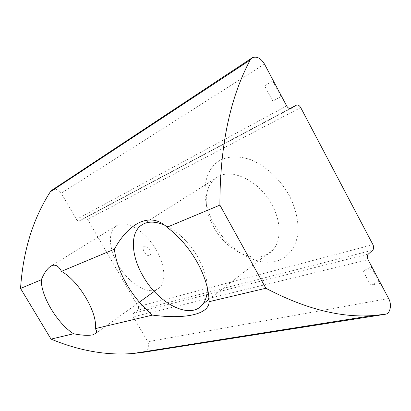 <?xml version="1.0" encoding="UTF-8"?>
<svg xmlns="http://www.w3.org/2000/svg" width="411" height="411" viewBox="0 0 411 411"><rect width="100%" height="100%" fill="white"/><g stroke="black" fill="none" stroke-linecap="round" stroke-linejoin="round"><path stroke-width="0.31" stroke-dasharray="2.06 1.54" d="M213.684 227.006C203.291 208.778 203.553 187.02 215.683 178.271C229.379 166.774 258.889 179.612 271.99 204.827C281.145 221.416 281.376 239.926 273.402 249.333C259.952 266.688 227.283 252.914 213.684 227.006M163.552 224.612C177.054 230.489 188.582 241.498 198.138 257.64C204.026 268.316 207.093 278.35 207.339 287.746M214.193 224.432C200.131 199.463 202.017 169.532 221.123 159.74C229.657 155.959 239.567 155.964 250.844 159.766C265.66 165.797 280.143 179.15 289.287 195.518C295.601 207.961 298.617 220.871 298.016 232.333C296.382 247.186 288.239 257.599 276.68 261.17C255.878 266.857 228.033 249.508 214.193 224.432M155.009 290.228C144.657 293.218 128.391 282.038 118.764 266.107C109.033 250.232 107.42 231.891 116.138 225.978L117.582 225.156C126.506 220.702 143.069 229.836 153.842 245.999C164.703 262.105 166.938 280.965 159.53 287.659L155.009 290.228M144.292 246.333C140.66 247.52 146.105 257.019 149.532 255.488C153.257 254.394 147.719 244.694 144.292 246.333M286.657 105.93L76.492 219.387L61.244 193.211C58.768 189.671 55.773 188.603 52.269 189.99L51.786 190.288M264.643 85.853L273.294 80.69L264.643 85.853L272.786 101.163L281.535 96.251L272.786 101.163M370.66 285.244L378.762 281.196L380.54 283.23L370.66 285.244L363.088 270.998L371.195 266.903L372.88 268.768L363.088 270.998M144.03 352.217C148.571 350.475 149.815 346.982 147.77 341.736L133.246 316.804L368.071 259.685M368.338 254.075L133.822 313.069L137.659 310.284L372.685 250.181M372.936 244.648L138.224 306.585L87.589 219.346L300.708 107.584M84.137 218.154L290.038 108.555L79.991 220.584L291.045 108.37M138.224 306.585C138.923 308.07 138.738 309.303 137.659 310.284M133.822 313.069C132.732 314.061 132.542 315.304 133.246 316.804M76.492 219.387C77.438 220.738 78.573 221.154 79.904 220.63L79.991 220.584M84.224 218.107C85.539 217.589 86.664 218.005 87.589 219.346M378.762 281.196L371.195 266.903M272.812 81.157L280.949 96.518M264.484 64.054L61.244 193.211M388.631 298.504L147.77 341.736M143.239 224.067L215.683 178.271M116.138 225.978L51.139 265.974M79.904 220.63L291.122 108.334M159.53 287.659L154.279 291.43M139.35 302.147L96.061 333.223M209.035 299.28L273.402 249.333"/><path stroke-width="0.62" d="M207.339 287.746C207.406 294.553 205.942 299.973 202.942 304.006C191.017 320.76 158.178 303.688 142.93 275.889C131.392 256.253 129.809 233.756 140.881 225.557C146.568 221.329 154.125 221.015 163.552 224.612M152.491 315.088C142.417 306.704 133.873 296.521 126.85 284.535C119.925 272.503 115.768 260.733 114.386 249.22C128.448 223.137 150.308 211.244 166.989 227.232C178.831 236.125 188.839 247.679 197.008 261.894C204.873 276.166 208.906 289.431 209.107 301.689C209.045 314.821 183.917 319.352 152.491 315.088L95.321 328.62C97.91 313.244 78.845 280.764 61.445 271.352L114.386 249.22M95.321 328.62C96.693 330.531 96.939 332.067 96.061 333.223L92.768 334.862C88.267 335.736 81.866 335.371 73.559 333.768L51.031 339.101C79.457 350.871 106.834 355.659 133.169 353.475L144.03 352.217L385.354 314.256C390.265 313.763 392.104 304.669 388.631 298.504L368.071 259.685C367.038 257.353 367.126 255.488 368.338 254.075L372.685 250.181C373.876 248.794 373.959 246.949 372.936 244.648L300.708 107.584C299.398 105.432 297.939 104.635 296.331 105.206L291.122 108.334C289.488 108.915 287.998 108.114 286.657 105.93L264.484 64.054C260.944 58.305 256.973 56.158 252.56 57.617L250.155 60.047C229.98 97.875 219.895 146.229 219.895 205.115L166.989 227.232M51.139 265.974L50.373 266.446C46.972 268.938 43.962 273.377 41.341 279.757C40.73 295.874 57.345 323.529 73.559 333.768M50.373 266.446L51.75 265.67C55.536 264.191 58.768 266.087 61.445 271.352M251.958 57.972L51.786 190.288L50.281 191.845C32.926 218.95 23.016 251.152 20.55 288.45L51.031 339.101M219.895 205.115L265.86 288.255L209.107 301.689M41.341 279.757L20.55 288.45M265.86 288.255C304.782 308.692 340.246 317.811 372.258 315.617L385.354 314.256M250.155 60.047L50.281 191.845M296.228 105.267L290.043 108.555L296.331 105.206M140.881 225.557L143.239 224.067M372.258 315.617L133.169 353.475M154.279 291.43L139.35 302.147M202.942 304.006L209.035 299.28"/></g></svg>
